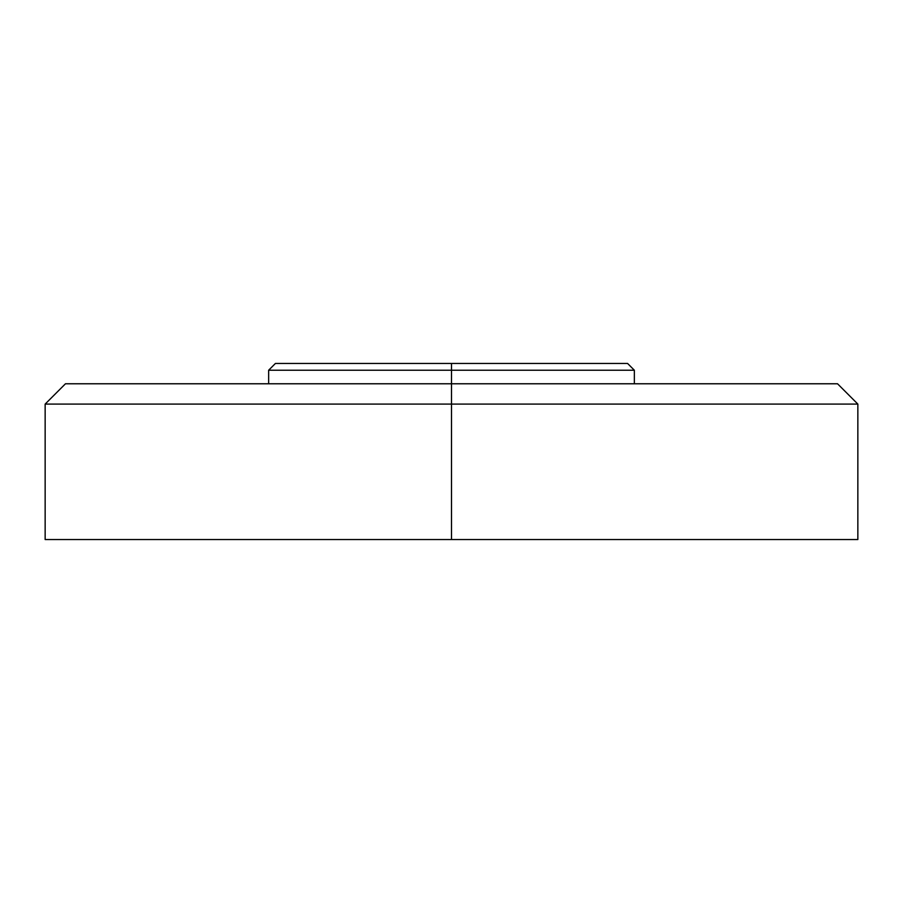 <?xml version="1.0" encoding="UTF-8"?>
<svg xmlns="http://www.w3.org/2000/svg" width="903" height="903" viewBox="0 0 903 903"><rect width="100%" height="100%" fill="white"/><g stroke="black" fill="none" stroke-linecap="round" stroke-linejoin="round"><path stroke-width="1.35" d="M451.5 404.092L451.5 539.543L857.85 539.543L451.5 539.543L451.5 404.092L857.85 404.092L451.5 404.092L451.5 383.775L451.5 404.092L45.15 404.092L451.5 404.092M837.532 383.775L451.5 383.775L451.5 370.23L451.5 383.775L65.468 383.775L837.532 383.775L857.85 404.092L857.85 539.543M627.585 363.457L451.5 363.457L627.585 363.457L634.357 370.23L451.5 370.23L634.357 370.23L634.357 383.775M451.5 363.457L451.5 370.23L451.5 363.457L275.415 363.457L451.5 363.457M268.642 383.775L268.642 370.23L451.5 370.23L268.642 370.23L275.415 363.457M45.15 539.543L451.5 539.543L45.15 539.543L45.15 404.092L65.468 383.775"/></g></svg>
